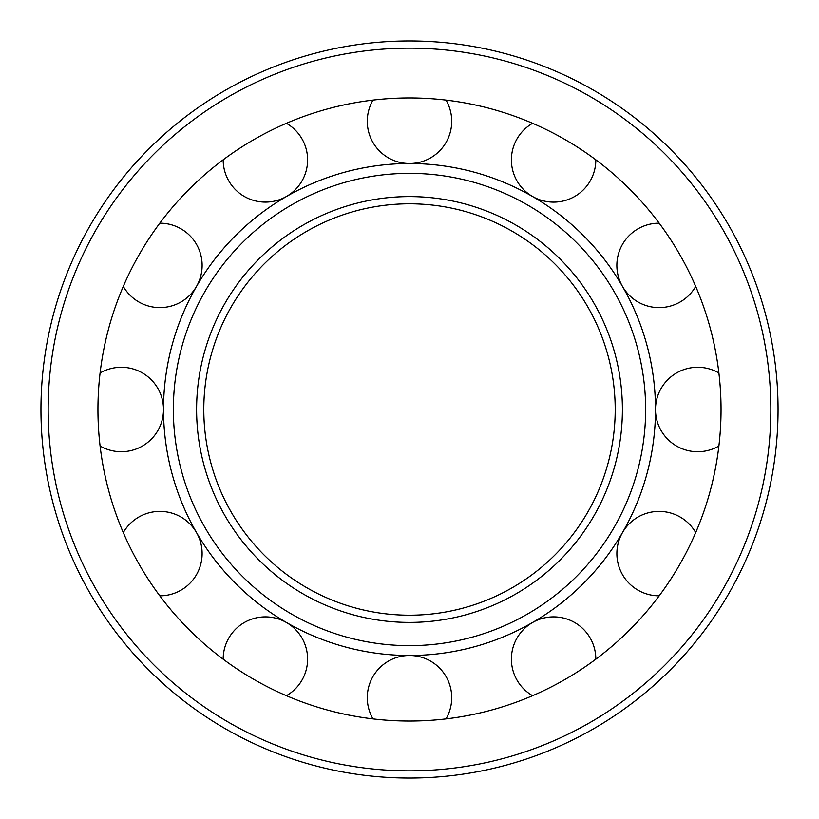 <?xml version="1.0" encoding="UTF-8"?>
<svg xmlns="http://www.w3.org/2000/svg" width="819" height="819" viewBox="0 0 819 819"><rect width="100%" height="100%" fill="white"/><g stroke="black" fill="none" stroke-linecap="round" stroke-linejoin="round"><path stroke-width="1.23" d="M203.798 409.5A205.702 205.702 0 0 0 512.356 587.643A205.702 205.702 0 0 0 512.356 231.357A205.702 205.702 0 0 0 203.798 409.5A205.702 205.702 0 0 0 512.356 587.643A205.702 205.702 0 0 0 512.356 231.357A205.702 205.702 0 0 0 203.798 409.5M173.362 409.5A236.138 236.138 0 0 0 527.569 614.004A236.138 236.138 0 0 0 527.569 204.996A236.138 236.138 0 0 0 173.362 409.5M163.513 409.5A245.987 245.987 0 0 0 532.493 622.532A245.987 245.987 0 0 0 532.493 196.468A245.987 245.987 0 0 0 163.513 409.5M97.942 409.5A311.558 311.558 0 0 0 565.274 679.309A311.558 311.558 0 0 0 565.274 139.691A311.558 311.558 0 0 0 97.942 409.5M40.95 409.5A368.55 368.55 0 0 0 593.775 728.675A368.55 368.55 0 0 0 593.775 90.325A368.55 368.55 0 0 0 40.95 409.5M446.007 718.908A42.219 42.219 0 0 0 420.475 656.94A42.219 42.219 0 0 0 372.993 718.908M595.822 659.203A42.219 42.219 0 0 0 553.654 616.881A42.219 42.219 0 0 0 532.585 695.71M695.71 532.585A42.219 42.219 0 0 0 616.881 553.603A42.219 42.219 0 0 0 659.203 595.822M718.908 372.993A42.219 42.219 0 0 0 655.487 409.5A42.219 42.219 0 0 0 718.908 446.007M659.203 223.177A42.219 42.219 0 0 0 648.218 306.193A42.219 42.219 0 0 0 695.71 286.415M532.585 123.29A42.219 42.219 0 0 0 553.654 202.119A42.219 42.219 0 0 0 595.822 159.797M372.993 100.092A42.219 42.219 0 0 0 420.475 162.06A42.219 42.219 0 0 0 446.007 100.092M223.177 159.797A42.219 42.219 0 0 0 305.088 174.273A42.219 42.219 0 0 0 286.415 123.29M123.29 286.415A42.219 42.219 0 0 0 201.474 258.026A42.219 42.219 0 0 0 159.797 223.177M100.092 446.007A42.219 42.219 0 0 0 153.614 382.34A42.219 42.219 0 0 0 100.092 372.993M159.797 595.822A42.219 42.219 0 0 0 174.314 513.923A42.219 42.219 0 0 0 123.29 532.585M286.415 695.71A42.219 42.219 0 0 0 258.098 617.516A42.219 42.219 0 0 0 223.177 659.203M196.601 409.5A212.899 212.899 0 0 0 515.95 593.877A212.899 212.899 0 0 0 515.95 225.123A212.899 212.899 0 0 0 196.601 409.5M48.147 409.5A361.353 361.353 0 0 0 590.171 722.44A361.353 361.353 0 0 0 590.171 96.56A361.353 361.353 0 0 0 48.147 409.5"/></g></svg>

